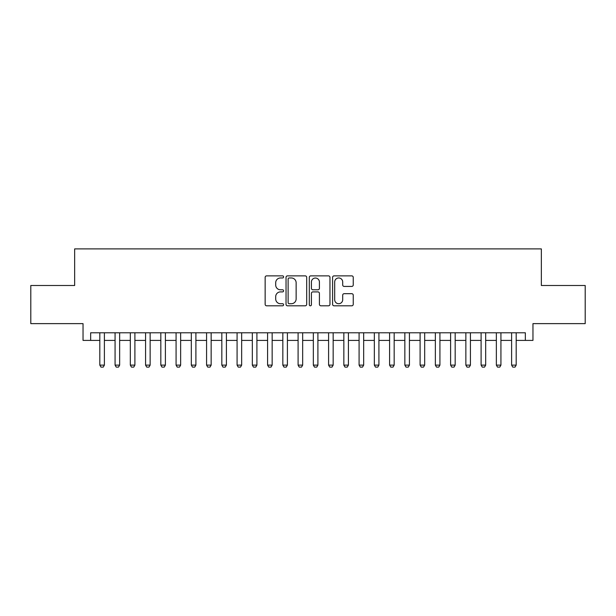 <?xml version="1.0" encoding="UTF-8"?>
<svg xmlns="http://www.w3.org/2000/svg" width="616" height="616" viewBox="0 0 616 616"><rect width="100%" height="100%" fill="white"/><g stroke="black" fill="none" stroke-linecap="round" stroke-linejoin="round"><path stroke-width="0.92" d="M283.599 276.923A1.047 1.047 0 0 0 282.551 275.868L266.643 275.868A1.494 1.494 0 0 0 265.15 277.369L265.15 304.312A1.494 1.494 0 0 0 266.643 305.813L282.551 305.813A1.047 1.047 0 0 0 283.599 304.766A1.047 1.047 0 0 0 282.551 303.719L280.488 303.719A4.789 4.789 0 0 1 275.699 298.929L275.699 296.681A4.789 4.789 0 0 1 280.488 291.892L282.551 291.892A1.047 1.047 0 0 0 283.599 290.844A1.047 1.047 0 0 0 282.551 289.797L280.488 289.797A4.789 4.789 0 0 1 275.699 285L275.699 282.759A4.789 4.789 0 0 1 280.488 277.97L282.551 277.97A1.047 1.047 0 0 0 283.599 276.923M351.751 286.425A1.494 1.494 0 0 0 353.245 284.931L353.245 277.369A1.494 1.494 0 0 0 351.751 275.868L334.088 275.868A1.494 1.494 0 0 0 332.586 277.369L332.586 304.312A1.494 1.494 0 0 0 334.088 305.813L351.751 305.813A1.494 1.494 0 0 0 353.245 304.312L353.245 295.18A1.494 1.494 0 0 0 351.751 293.686L344.19 293.686A1.494 1.494 0 0 0 342.696 295.18L342.696 299.715A4.004 4.004 0 0 1 338.692 303.719A4.004 4.004 0 0 1 334.688 299.715L334.688 281.974A4.004 4.004 0 0 1 338.692 277.97A4.004 4.004 0 0 1 342.696 281.974L342.696 284.931A1.494 1.494 0 0 0 344.19 286.425L351.751 286.425M90.66 340.409L90.66 332.786L525.34 332.786L525.34 340.409L532.963 340.409L532.963 323.631L585.2 323.631L585.2 285.501L541.348 285.501L541.348 248.903L74.651 248.903L74.651 285.501L30.8 285.501L30.8 323.631L83.037 323.631L83.037 340.409L99.815 340.409M306.691 277.369A1.494 1.494 0 0 0 305.19 275.868L287.526 275.868A1.494 1.494 0 0 0 286.032 277.369L286.032 304.312A1.494 1.494 0 0 0 287.526 305.813L305.19 305.813A1.494 1.494 0 0 0 306.691 304.312L306.691 277.369M310.81 275.868L328.474 275.868A1.494 1.494 0 0 1 329.968 277.369L329.968 304.312A1.494 1.494 0 0 1 328.474 305.813L320.913 305.813A1.494 1.494 0 0 1 319.411 304.312L319.411 293.385A1.494 1.494 0 0 0 317.918 291.892L312.905 291.892A1.494 1.494 0 0 0 311.403 293.385L311.403 304.766A1.047 1.047 0 0 1 310.356 305.813A1.047 1.047 0 0 1 309.309 304.766L309.309 277.369A1.494 1.494 0 0 1 310.81 275.868M104.389 340.409L115.069 340.409M119.643 340.409L130.315 340.409M134.896 340.409L145.569 340.409M150.142 340.409L160.822 340.409M165.396 340.409L176.076 340.409M180.65 340.409L191.322 340.409M195.903 340.409L206.576 340.409M211.149 340.409L221.829 340.409M226.403 340.409L237.083 340.409M241.657 340.409L252.329 340.409M256.911 340.409L267.583 340.409M272.156 340.409L282.836 340.409M287.41 340.409L298.09 340.409M302.664 340.409L313.336 340.409M317.91 340.409L328.59 340.409M333.164 340.409L343.844 340.409M348.417 340.409L359.09 340.409M363.671 340.409L374.343 340.409M378.917 340.409L389.597 340.409M394.171 340.409L404.851 340.409M409.424 340.409L420.097 340.409M424.678 340.409L435.35 340.409M439.924 340.409L450.604 340.409M455.178 340.409L465.858 340.409M470.432 340.409L481.104 340.409M485.685 340.409L496.357 340.409M500.931 340.409L511.611 340.409M516.185 340.409L525.34 340.409M289.173 277.97A1.047 1.047 0 0 0 288.126 279.017L288.126 302.672A1.047 1.047 0 0 0 289.173 303.719L291.345 303.719A4.789 4.789 0 0 0 296.134 298.929L296.134 282.759A4.789 4.789 0 0 0 291.345 277.97L289.173 277.97M319.411 282.043A4.004 4.004 0 0 0 315.407 278.039A4.004 4.004 0 0 0 311.403 282.043L311.403 288.296A1.494 1.494 0 0 0 312.905 289.797L317.918 289.797A1.494 1.494 0 0 0 319.411 288.296L319.411 282.043M104.389 332.786L104.389 365.119L103.249 367.098L100.955 367.098L99.815 365.119L99.815 332.786M99.815 365.119L104.389 365.119M119.643 332.786L119.643 365.119L118.495 367.098L116.208 367.098L115.069 365.119L115.069 332.786M115.069 365.119L119.643 365.119M134.896 332.786L134.896 365.119L133.749 367.098L131.462 367.098L130.315 365.119L130.315 332.786M130.315 365.119L134.896 365.119M150.142 332.786L150.142 365.119L149.003 367.098L146.716 367.098L145.569 365.119L145.569 332.786M145.569 365.119L150.142 365.119M165.396 332.786L165.396 365.119L164.249 367.098L161.962 367.098L160.822 365.119L160.822 332.786M160.822 365.119L165.396 365.119M180.65 332.786L180.65 365.119L179.502 367.098L177.216 367.098L176.076 365.119L176.076 332.786M176.076 365.119L180.65 365.119M195.903 332.786L195.903 365.119L194.756 367.098L192.469 367.098L191.322 365.119L191.322 332.786M191.322 365.119L195.903 365.119M211.149 332.786L211.149 365.119L210.01 367.098L207.723 367.098L206.576 365.119L206.576 332.786M206.576 365.119L211.149 365.119M226.403 332.786L226.403 365.119L225.256 367.098L222.969 367.098L221.829 365.119L221.829 332.786M221.829 365.119L226.403 365.119M241.657 332.786L241.657 365.119L240.51 367.098L238.223 367.098L237.083 365.119L237.083 332.786M237.083 365.119L241.657 365.119M256.911 332.786L256.911 365.119L255.763 367.098L253.476 367.098L252.329 365.119L252.329 332.786M252.329 365.119L256.911 365.119M272.156 332.786L272.156 365.119L271.017 367.098L268.73 367.098L267.583 365.119L267.583 332.786M267.583 365.119L272.156 365.119M287.41 332.786L287.41 365.119L286.263 367.098L283.976 367.098L282.836 365.119L282.836 332.786M282.836 365.119L287.41 365.119M302.664 332.786L302.664 365.119L301.517 367.098L299.23 367.098L298.09 365.119L298.09 332.786M298.09 365.119L302.664 365.119M317.91 332.786L317.91 365.119L316.77 367.098L314.483 367.098L313.336 365.119L313.336 332.786M313.336 365.119L317.91 365.119M333.164 332.786L333.164 365.119L332.024 367.098L329.737 367.098L328.59 365.119L328.59 332.786M328.59 365.119L333.164 365.119M348.417 332.786L348.417 365.119L347.27 367.098L344.983 367.098L343.844 365.119L343.844 332.786M343.844 365.119L348.417 365.119M363.671 332.786L363.671 365.119L362.524 367.098L360.237 367.098L359.09 365.119L359.09 332.786M359.09 365.119L363.671 365.119M378.917 332.786L378.917 365.119L377.777 367.098L375.49 367.098L374.343 365.119L374.343 332.786M374.343 365.119L378.917 365.119M394.171 332.786L394.171 365.119L393.031 367.098L390.744 367.098L389.597 365.119L389.597 332.786M389.597 365.119L394.171 365.119M409.424 332.786L409.424 365.119L408.277 367.098L405.99 367.098L404.851 365.119L404.851 332.786M404.851 365.119L409.424 365.119M424.678 332.786L424.678 365.119L423.531 367.098L421.244 367.098L420.097 365.119L420.097 332.786M420.097 365.119L424.678 365.119M439.924 332.786L439.924 365.119L438.785 367.098L436.498 367.098L435.35 365.119L435.35 332.786M435.35 365.119L439.924 365.119M455.178 332.786L455.178 365.119L454.038 367.098L451.751 367.098L450.604 365.119L450.604 332.786M450.604 365.119L455.178 365.119M470.432 332.786L470.432 365.119L469.284 367.098L466.997 367.098L465.858 365.119L465.858 332.786M465.858 365.119L470.432 365.119M485.685 332.786L485.685 365.119L484.538 367.098L482.251 367.098L481.104 365.119L481.104 332.786M481.104 365.119L485.685 365.119M500.931 332.786L500.931 365.119L499.792 367.098L497.505 367.098L496.357 365.119L496.357 332.786M496.357 365.119L500.931 365.119M516.185 332.786L516.185 365.119L515.045 367.098L512.751 367.098L511.611 365.119L511.611 332.786M511.611 365.119L516.185 365.119"/></g></svg>
